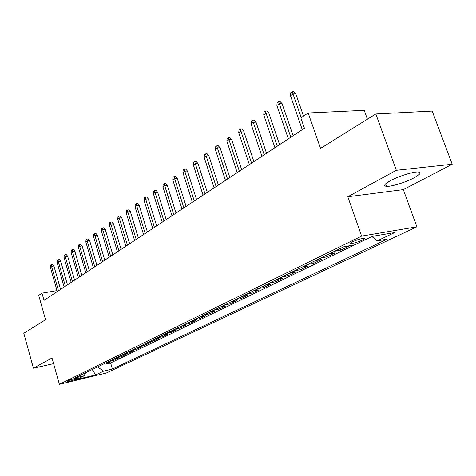 <?xml version="1.0" encoding="UTF-8"?>
<svg xmlns="http://www.w3.org/2000/svg" width="476" height="476" viewBox="0 0 476 476"><rect width="100%" height="100%" fill="white"/><g stroke="black" fill="none" stroke-linecap="round" stroke-linejoin="round"><path stroke-width="0.71" d="M390.475 180.654C384.489 184.028 383.18 185.926 386.548 186.342C391.272 186.77 405.701 182.314 413.965 177.881C420.338 174.383 421.724 172.413 418.13 171.973C413.275 171.61 398.477 176.251 390.475 180.654M352.656 241.749C350.485 242.849 349.997 243.432 351.187 243.504C354.245 243.2 358.035 242.046 362.545 240.047C364.777 238.928 365.276 238.333 364.051 238.262C360.945 238.583 357.149 239.749 352.656 241.749M367.424 119.202L364.223 110.337L308.162 112.979L300.844 117.929L304.42 128.211L44 300.338L41.977 293.156L38.705 295.37L45.547 319.729L23.8 333.277L33.415 368.168L53.598 363.646M452.2 164.244L432.196 111.081L375.826 113.966L396.329 170.295L347.789 196.761L361.629 236.102L416.869 226.82L403.333 189.626L452.2 164.244L396.329 170.295M361.629 236.102L59.381 384.305L106.332 373.005L416.869 226.82M105.696 362.962L110.884 361.796L106.457 363.944L106.154 362.896M108.671 361.516L113.871 360.344L113.556 359.261M113.871 360.344L118.411 358.142L113.187 359.309M120.868 355.56L126.122 354.394L121.475 356.655L121.142 355.524M128.746 351.716L134.036 350.55L129.264 352.865L128.919 351.699M136.826 347.772L142.157 346.605L137.261 348.985L136.898 347.766M145.126 343.72L150.487 342.559L145.46 344.999L145.085 343.743M153.641 339.567L159.038 338.406L153.879 340.911L153.498 339.638M162.387 335.294L167.82 334.14L162.524 336.71L162.132 335.419M171.378 330.909L176.846 329.755L171.402 332.397L171.003 331.094M180.618 326.399L186.116 325.251L180.523 327.97L180.112 326.643M190.114 321.764L195.648 320.616L189.9 323.412L189.484 322.073M199.89 316.992L205.453 315.856L199.539 318.73L199.117 317.373M209.946 312.089L215.545 310.953L209.458 313.91L209.023 312.536M220.299 307.038L225.933 305.907L219.662 308.954L219.222 307.561M230.961 301.832L236.626 300.713L230.17 303.849L229.718 302.438M241.945 296.471L247.645 295.364L240.993 298.595L240.529 297.161M253.268 290.943L258.998 289.842L252.143 293.174L251.673 291.723M264.948 285.243L270.707 284.154L263.639 287.593L263.157 286.118M277.002 279.358L282.792 278.287L275.497 281.834L275.003 280.334M289.438 273.289L295.257 272.23L287.73 275.89L287.224 274.372M302.29 267.018L308.133 265.977L300.356 269.755L299.838 268.214M315.57 260.539L321.443 259.509L313.404 263.418L312.875 261.854M329.303 253.839L335.193 252.827L326.887 256.867L326.34 255.279M343.505 246.901L349.42 245.919L340.828 250.096L340.269 248.484M75.66 379.211L77.701 378.003C75.47 378.206 72.602 379.003 69.097 380.401L67.092 381.591C69.306 381.401 72.162 380.604 75.66 379.211L75.416 378.349M97.538 366.948L103.631 371.119L112.413 369.025L387.262 239.125L377.182 240.892L394.675 232.562L372.018 236.417L354.596 244.848L343.856 246.735L74.982 377.956L84.151 375.766L85.632 372.756M103.631 371.119L95.682 374.904L76.35 379.545L84.151 375.766M106.457 363.944L110.646 362.968L371.893 236.512M340.828 250.096L334.925 251.09M326.887 256.867L321.008 257.885M313.404 263.418L307.55 264.454M300.356 269.755L294.531 270.808M287.73 275.89L281.929 276.955M275.497 281.834L269.725 282.911M263.639 287.593L257.897 288.682M252.143 293.174L246.431 294.281M240.993 298.595L235.311 299.707M230.17 303.849L224.523 304.973M219.662 308.954L214.051 310.084M209.458 313.91L203.877 315.047M199.539 318.73L193.994 319.872M189.9 323.412L184.385 324.561M180.523 327.97L175.043 329.118M171.402 332.397L165.957 333.557M162.524 336.71L157.11 337.871M153.879 340.911L148.506 342.071M145.46 344.999L140.123 346.165M137.261 348.985L131.953 350.152M129.264 352.865L123.992 354.037M121.475 356.655L116.233 357.821M308.162 112.979L320.544 148.405L375.826 113.966M59.381 384.305L52.021 358.023L33.415 368.168M57.001 290.598L41.977 293.156M110.646 362.968L112.413 369.025M377.182 240.892L371.863 236.489M92.219 369.543L95.682 374.904M347.789 196.761L403.333 189.626M60.583 289.378L53.907 266.019L51.545 266.376L58.5 290.753M50.343 267.232L50.611 265.114L51.277 264.638L51.545 266.376L50.343 267.232L57.275 291.562M51.277 264.638L52.586 264.442L53.907 266.019M67.491 284.815L60.696 261.187L58.316 261.538L65.391 286.195M57.084 262.419L57.352 260.277L58.036 259.789L58.316 261.538L57.084 262.419L64.141 287.028M58.036 259.789L59.357 259.593L60.696 261.187M74.571 280.132L67.657 256.231L65.26 256.582L72.459 281.524M63.998 257.48L64.266 255.315L64.968 254.815L65.26 256.582L63.998 257.48L71.174 282.375M64.968 254.815L66.295 254.618L67.657 256.231M81.83 275.33L74.791 251.149L72.382 251.495L79.712 276.735M71.085 252.423L71.352 250.227L72.072 249.71L72.382 251.495L71.085 252.423L78.391 277.603M72.072 249.71L73.411 249.519L74.791 251.149M89.28 270.41L82.116 245.937L79.682 246.276L87.15 271.82M78.356 247.228L78.623 245.009L79.361 244.48L79.682 246.276L78.356 247.228L85.793 272.712M79.361 244.48L80.712 244.289L82.116 245.937M96.925 265.358L89.631 240.588L87.179 240.927L94.784 266.774M85.817 241.897L86.085 239.654L86.846 239.107L87.179 240.927L85.817 241.897L93.391 267.69M86.846 239.107L88.203 238.922L89.631 240.588M104.774 260.164L97.342 235.102L94.873 235.43L102.62 261.592M93.474 236.429L93.748 234.156L94.522 233.597L94.873 235.43L93.474 236.429L101.192 262.532M94.522 233.597L95.896 233.413L97.342 235.102M112.836 254.838L105.261 229.462L102.774 229.783L110.67 256.272M101.334 230.812L101.614 228.51L102.411 227.939L102.774 229.783L101.334 230.812L109.206 257.242M102.411 227.939L103.792 227.76L105.261 229.462M121.118 249.364L113.395 223.672L110.89 223.988L118.941 250.804M109.415 225.041L109.688 222.708L110.509 222.119L110.89 223.988L109.415 225.041L117.435 251.798M110.509 222.119L111.902 221.947L113.395 223.672M129.633 243.736L121.755 217.722L119.232 218.032L127.443 245.188M117.715 219.115L117.994 216.753L118.833 216.146L119.232 218.032L117.715 219.115L125.896 246.211M118.833 216.146L120.238 215.979L121.755 217.722M138.385 237.952L130.347 211.606L127.812 211.903L136.184 239.41M126.247 213.022L126.527 210.624L127.389 210.005L127.812 211.903L126.247 213.022L134.589 240.463M127.389 210.005L128.806 209.839L130.347 211.606M147.387 232.002L139.188 205.317L136.63 205.608L145.174 233.466M135.023 206.757L135.303 204.329L136.196 203.686L136.63 205.608L135.023 206.757L143.538 234.549M136.196 203.686L137.612 203.526L139.188 205.317M156.652 225.88L148.28 198.843L145.704 199.129L154.426 227.35M144.049 200.307L144.329 197.843L145.245 197.189L145.704 199.129L144.049 200.307L152.742 228.462M145.245 197.189L146.679 197.034L148.28 198.843M166.184 219.579L157.639 192.185L155.039 192.453L163.946 221.054M153.343 193.672L153.623 191.179L154.563 190.501L155.039 192.453L153.343 193.672L162.215 222.203M154.563 190.501L156.009 190.352L157.639 192.185M176.001 213.087L167.272 185.325L164.66 185.586L173.758 214.575M162.905 186.836L163.191 184.307L164.16 183.611L164.66 185.586L162.905 186.836L171.973 215.753M164.16 183.611L165.612 183.468L167.272 185.325M186.122 206.4L177.197 178.262L174.567 178.512L183.867 207.893M172.758 179.803L173.044 177.239L174.043 176.519L174.567 178.512L172.758 179.803L182.022 209.113M174.043 176.519L175.507 176.382L177.197 178.262M196.546 199.509L187.425 170.979L184.777 171.217L194.285 201.009M182.915 172.55L183.2 169.944L184.23 169.206L184.777 171.217L182.915 172.55L192.381 202.264M184.23 169.206L185.705 169.075L187.425 170.979M207.298 192.405L197.968 163.47L195.303 163.696L205.025 193.905M193.387 165.071L193.667 162.429L194.732 161.667L195.303 163.696L193.387 165.071L203.068 195.202M194.732 161.667L196.213 161.542L197.968 163.47M218.395 185.069L208.851 155.729L206.162 155.944L216.11 186.58M204.186 157.354L204.472 154.682L205.567 153.891L206.162 155.944L204.186 157.354L214.093 187.913M205.567 153.891L207.06 153.778L208.851 155.729M229.843 177.5L220.073 147.738L217.371 147.935L227.558 179.012M215.33 149.399L215.616 146.679L216.747 145.864L217.371 147.935L215.33 149.399L225.469 180.392M216.747 145.864L218.252 145.757L220.073 147.738M241.671 169.688L231.669 139.486L228.95 139.67L239.374 171.205M226.838 141.176L227.123 138.421L228.296 137.576L228.95 139.67L226.838 141.176L237.221 172.627M228.296 137.576L229.807 137.481L231.669 139.486M253.892 161.608L243.641 130.965L240.904 131.126L251.59 163.131M238.726 132.685L239.011 129.888L240.219 129.02L240.904 131.126L238.726 132.685L249.359 164.601M240.219 129.02L241.743 128.931L243.641 130.965M266.524 153.26L256.023 122.154L253.268 122.296L264.216 154.783M251.013 123.909L251.298 121.065L252.548 120.166L253.268 122.296L251.013 123.909L261.913 156.306M252.548 120.166L254.077 120.089L256.023 122.154M279.59 144.621L268.821 113.044L266.054 113.169L277.282 146.144M263.722 114.835L264.007 111.943L265.299 111.015L266.054 113.169L263.722 114.835L274.896 147.721M265.299 111.015L266.84 110.95L268.821 113.044M293.121 135.678L282.066 103.613L279.287 103.714L290.806 137.207M276.871 105.44L277.157 102.507L278.496 101.543L279.287 103.714L276.871 105.44L288.337 138.837M278.496 101.543L280.043 101.489L282.066 103.613M303.539 116.108L295.786 93.849L292.984 93.933L301.237 117.661M290.485 95.718L290.771 92.737L292.157 91.737L292.984 93.933L290.485 95.718L302.254 129.639M292.157 91.737L293.71 91.695L295.786 93.849M109.248 361.421L106.273 362.867M344.689 246.586L344.172 246.842M335.586 251.025L329.963 253.767M321.663 257.813L316.225 260.467M308.204 264.382L302.944 266.947M295.185 270.731L290.092 273.218M282.577 276.883L277.645 279.287M270.368 282.833L265.59 285.166M258.539 288.605L253.91 290.86M247.074 294.198L242.581 296.387M235.947 299.624L231.592 301.748M225.154 304.89L220.923 306.949M214.676 310.001L210.57 312M204.501 314.963L200.509 316.909M194.613 319.783L190.733 321.675M184.997 324.471L181.231 326.31M175.656 329.029L171.991 330.82M166.564 333.462L162.994 335.205M157.717 337.781L154.242 339.471M149.101 341.982L145.721 343.63M140.718 346.07L137.421 347.676M132.542 350.056L129.335 351.621M124.581 353.942L121.451 355.465M116.816 357.726L113.77 359.213M77.088 378.021L77.213 378.456M385.649 183.849L386.548 186.342M350.925 242.76L351.187 243.504"/></g></svg>
